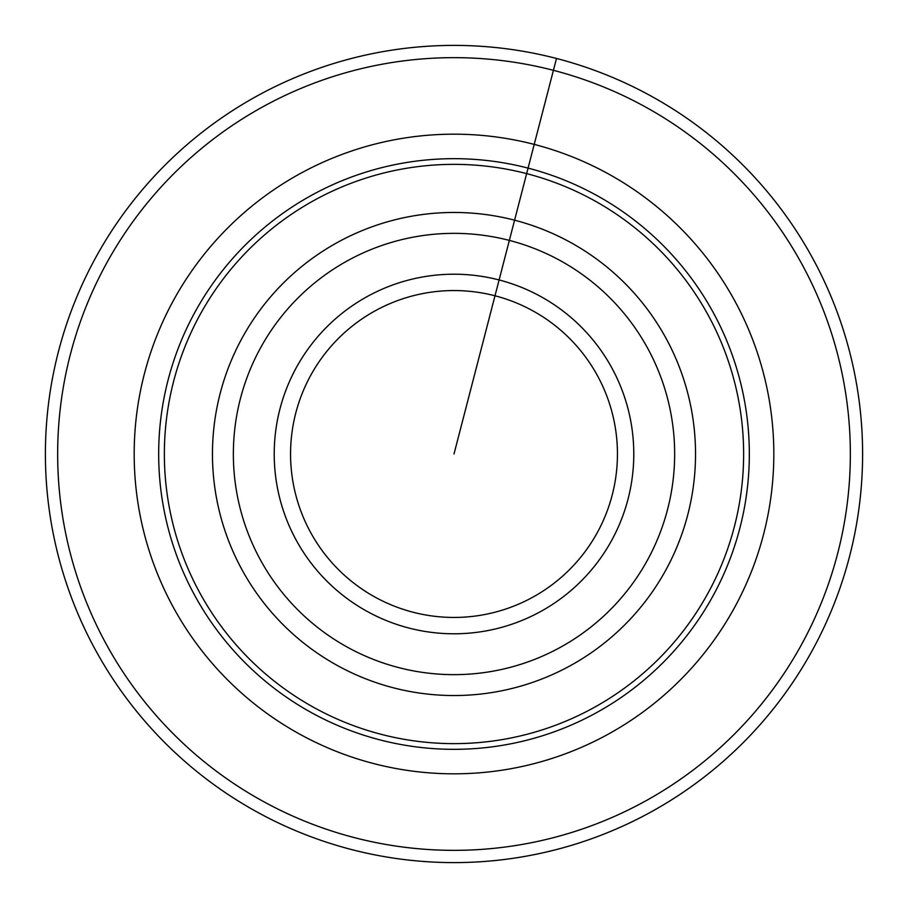 <?xml version="1.0" encoding="UTF-8"?>
<svg xmlns="http://www.w3.org/2000/svg" width="908" height="908" viewBox="0 0 908 908"><rect width="100%" height="100%" fill="white"/><g stroke="black" fill="none" stroke-linecap="round" stroke-linejoin="round"><path stroke-width="1.36" d="M57.658 454A396.342 396.342 0 0 1 652.171 110.753A396.342 396.342 0 0 1 652.171 797.247A396.342 396.342 0 0 1 57.658 454M290.56 454A163.44 163.44 0 0 1 535.72 312.454A163.44 163.44 0 0 1 535.72 595.546A163.44 163.44 0 0 1 290.56 454M274.216 454A179.784 179.784 0 0 1 543.892 298.301A179.784 179.784 0 0 1 543.892 609.699A179.784 179.784 0 0 1 274.216 454M212.461 454A241.539 241.539 0 0 1 574.764 244.819A241.539 241.539 0 0 1 574.764 663.18A241.539 241.539 0 0 1 212.461 454M164.359 454A289.641 289.641 0 0 1 598.815 203.165A289.641 289.641 0 0 1 598.815 704.835A289.641 289.641 0 0 1 164.359 454M45.4 454A408.6 408.6 0 0 1 658.3 100.141A408.6 408.6 0 0 1 658.3 807.859A408.6 408.6 0 0 1 45.4 454M556.49 58.464L454 454M233.356 454A220.644 220.644 0 0 1 564.322 262.911A220.644 220.644 0 0 1 564.322 645.089A220.644 220.644 0 0 1 233.356 454M158.673 454A295.327 295.327 0 0 1 601.663 198.239A295.327 295.327 0 0 1 601.663 709.761A295.327 295.327 0 0 1 158.673 454M134.18 454A319.82 319.82 0 0 1 613.91 177.026A319.82 319.82 0 0 1 613.91 730.974A319.82 319.82 0 0 1 134.18 454"/></g></svg>
